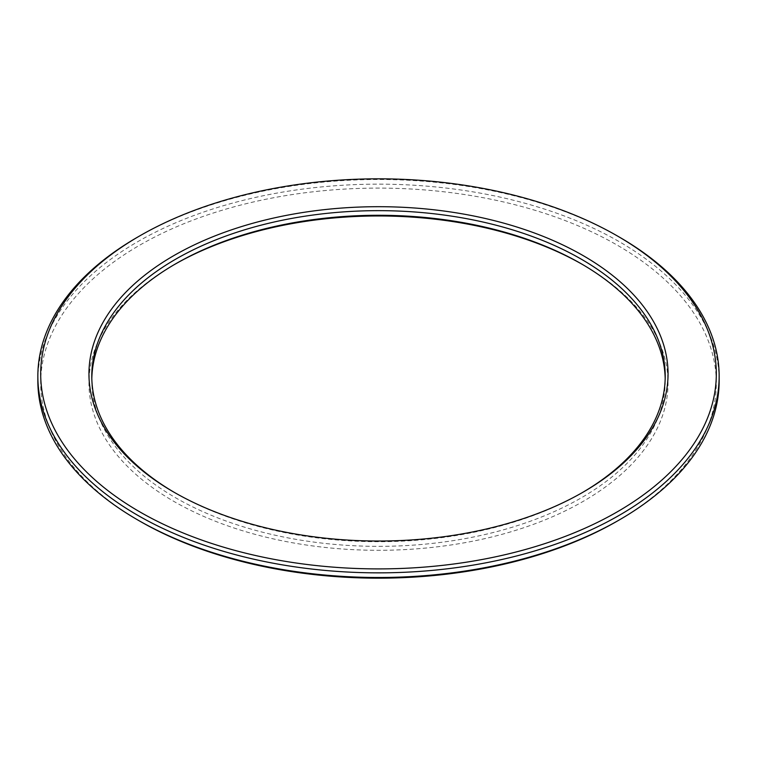 <?xml version="1.0" encoding="UTF-8"?>
<svg xmlns="http://www.w3.org/2000/svg" width="757" height="757" viewBox="0 0 757 757"><rect width="100%" height="100%" fill="white"/><g stroke="black" fill="none" stroke-linecap="round" stroke-linejoin="round"><path stroke-width="0.57" stroke-dasharray="3.79 2.84" d="M619.377 237.111A340.65 196.669 0 0 0 137.623 237.111M37.85 380.818A340.65 196.669 180 0 1 378.5 184.15A340.65 196.669 180 0 1 719.15 380.818M617.371 521.043A337.811 195.032 0 0 0 617.371 245.23A337.811 195.032 0 0 0 139.629 245.23A337.811 195.032 0 0 0 139.629 521.043M582.237 264.354A289.553 167.174 180 0 1 583.25 264.931A289.553 167.174 180 0 1 583.24 501.342A289.553 167.174 180 0 1 173.76 501.342A289.553 167.174 180 0 1 173.75 264.931A289.553 167.174 180 0 1 174.763 264.354M91.815 378.5A286.714 165.537 0 0 0 91.786 380.818A286.714 165.537 0 0 0 175.766 497.869A286.714 165.537 0 0 0 488.218 533.751A286.714 165.537 0 0 0 665.214 380.818A286.714 165.537 0 0 0 665.185 378.5M582.237 492.646A286.714 165.537 180 0 1 581.244 493.233A286.714 165.537 180 0 1 175.766 493.233A286.714 165.537 180 0 1 175.756 493.233A286.714 165.537 180 0 1 174.763 492.646M173.75 492.069L175.756 493.233L173.76 492.069M175.756 263.767L173.75 264.931M581.244 263.767L583.25 264.931M665.214 380.818L665.214 376.182M91.786 380.818L91.786 376.182M581.244 493.233L583.25 492.069"/><path stroke-width="1.14" d="M139.629 511.77A337.811 195.032 180 0 1 139.629 235.957A337.811 195.032 180 0 1 617.371 235.957A337.811 195.032 180 0 1 617.371 511.779A337.811 195.032 180 0 1 139.629 511.77M139.629 235.957L137.623 237.111A340.65 196.669 0 0 0 37.85 376.182A340.65 196.669 0 0 0 137.623 515.252A340.65 196.669 0 0 0 508.865 557.881A340.65 196.669 0 0 0 719.15 376.182A340.65 196.669 0 0 0 619.377 237.111L617.371 235.957M719.15 376.182L719.15 380.818A340.65 196.669 180 0 1 619.377 519.889A340.65 196.669 180 0 1 137.623 519.889L137.623 519.889A340.65 196.669 180 0 1 37.85 380.818L37.85 376.182M173.76 492.069A289.553 167.174 0 0 0 583.25 492.069A289.553 167.174 0 0 0 583.24 255.658A289.553 167.174 0 0 0 173.76 255.658A289.553 167.174 0 0 0 173.75 492.069A289.553 167.174 0 0 0 173.76 492.069M139.629 521.043L137.623 519.889L139.629 521.043A337.811 195.032 0 0 0 617.371 521.043L619.377 519.889M174.763 264.354A289.553 167.174 180 0 1 582.237 264.354M665.185 378.5A286.714 165.537 0 0 0 581.244 263.767A286.714 165.537 0 0 0 175.756 263.767A286.714 165.537 0 0 0 91.815 378.5M174.763 492.646A286.714 165.537 180 0 1 91.786 376.182A286.714 165.537 180 0 1 378.5 210.654A286.714 165.537 180 0 1 665.214 376.182A286.714 165.537 180 0 1 582.237 492.646"/></g></svg>
